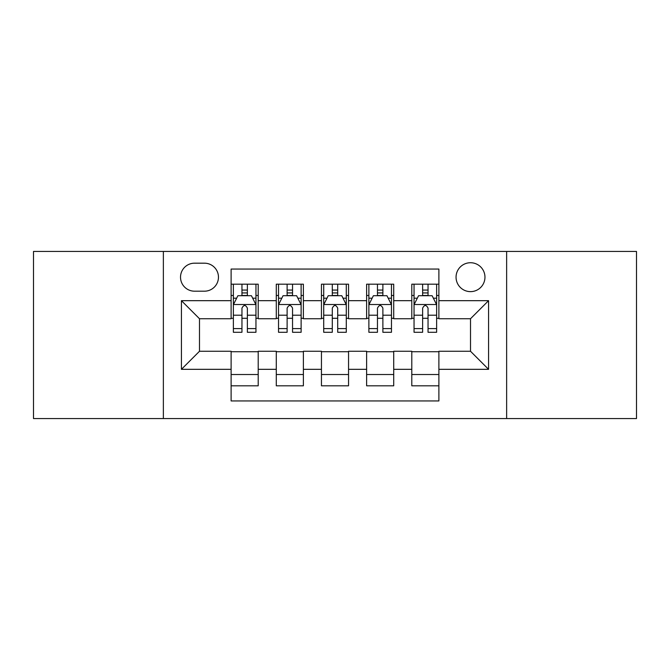 <?xml version="1.0" encoding="UTF-8"?>
<svg xmlns="http://www.w3.org/2000/svg" width="670" height="670" viewBox="0 0 670 670"><rect width="100%" height="100%" fill="white"/><g stroke="black" fill="none" stroke-linecap="round" stroke-linejoin="round"><path stroke-width="1" d="M470.507 262.732A14.455 14.455 0 0 0 456.052 277.187A14.455 14.455 0 0 0 470.507 291.634A14.455 14.455 0 0 0 484.963 277.187A14.455 14.455 0 0 0 470.507 262.732M506.637 418.566L636.5 418.566L636.5 251.434L506.637 251.434L506.637 418.566L163.363 418.566L163.363 251.434L33.5 251.434L33.5 418.566L163.363 418.566M438.883 284.189L411.79 284.189L411.79 300.671L393.717 300.671L393.717 318.736L411.79 318.736L411.79 300.671M393.717 300.671L393.717 284.189L366.616 284.189L366.616 300.671L348.551 300.671L348.551 318.736L366.616 318.736L366.616 300.671M348.551 300.671L348.551 284.189L321.449 284.189L321.449 300.671L303.384 300.671L303.384 318.736L321.449 318.736L321.449 300.671M303.384 300.671L303.384 284.189L276.283 284.189L276.283 318.736L258.21 318.736L258.21 284.189L231.117 284.189M231.117 385.811L258.21 385.811L258.21 351.264L276.283 351.264L276.283 385.811L303.384 385.811L303.384 351.264L321.449 351.264L321.449 369.329L303.384 369.329M321.449 369.329L321.449 385.811L348.551 385.811L348.551 351.264L366.616 351.264L366.616 369.329L348.551 369.329M366.616 369.329L366.616 385.811L393.717 385.811L393.717 351.264L411.79 351.264L411.79 369.329L393.717 369.329M194.526 291.19L204.459 291.19A14.003 14.003 0 0 0 218.462 277.187A14.003 14.003 0 0 0 204.459 263.184L194.526 263.184A14.003 14.003 0 0 0 180.523 277.187A14.003 14.003 0 0 0 194.526 291.19M506.637 251.434L163.363 251.434M438.883 300.671L438.883 269.055L231.117 269.055L231.117 318.736L199.493 318.736L199.493 351.264L231.117 351.264L231.117 400.945L438.883 400.945L438.883 351.264L470.507 351.264L470.507 318.736L438.883 318.736L438.883 300.671L488.572 300.671L488.572 369.329L438.883 369.329M231.117 369.329L181.428 369.329L181.428 300.671L231.117 300.671M411.79 369.329L411.79 385.811L438.883 385.811M231.117 295.478L233.369 295.478M241.954 295.478L247.372 295.478M255.957 295.478L258.21 295.478M231.117 318.284L233.369 318.284M241.954 318.284L247.372 318.284M255.957 318.284L258.21 318.284M231.117 351.716L258.21 351.716M231.117 374.522L258.21 374.522M276.283 318.284L278.536 318.284M287.12 318.284L292.539 318.284M301.123 318.284L303.384 318.284M276.283 295.478L278.536 295.478M287.12 295.478L292.539 295.478M301.123 295.478L303.384 295.478M276.283 351.716L303.384 351.716M276.283 374.522L303.384 374.522M321.449 351.716L348.551 351.716M321.449 374.522L348.551 374.522M321.449 295.478L323.71 295.478M332.286 295.478L337.714 295.478M346.29 295.478L348.551 295.478M321.449 318.284L323.71 318.284M332.286 318.284L337.714 318.284M346.29 318.284L348.551 318.284M366.616 351.716L393.717 351.716M366.616 374.522L393.717 374.522M366.616 295.478L368.877 295.478M377.461 295.478L382.88 295.478M391.464 295.478L393.717 295.478M366.616 318.284L368.877 318.284M377.461 318.284L382.88 318.284M391.464 318.284L393.717 318.284M411.79 351.716L438.883 351.716M411.79 374.522L438.883 374.522M411.79 295.478L414.043 295.478M422.628 295.478L428.046 295.478M436.631 295.478L438.883 295.478M411.79 318.284L414.043 318.284M422.628 318.284L428.046 318.284M436.631 318.284L438.883 318.284M199.493 318.736L181.428 300.671M199.493 351.264L181.428 369.329M488.572 300.671L470.507 318.736M488.572 369.329L470.507 351.264M247.372 290.06L241.954 290.06M255.957 328.61L247.372 328.61L247.372 332.286L255.957 332.286L255.957 304.741L251.434 295.704L237.884 295.704L233.369 304.741L233.369 332.286L241.954 332.286L241.954 328.61L233.369 328.61M233.369 304.741L233.369 284.189M255.957 304.741L255.957 284.189M241.954 295.704L241.954 284.189M247.372 284.189L247.372 295.704M247.372 328.61L247.372 308.125C245.572 304.641 243.763 304.641 241.954 308.125L241.954 328.61M292.539 290.06L287.12 290.06M301.123 328.61L292.539 328.61L292.539 332.286L301.123 332.286L301.123 304.741L296.609 295.704L283.058 295.704L278.536 304.741L278.536 332.286L287.12 332.286L287.12 328.61L278.536 328.61M278.536 304.741L278.536 284.189M301.123 304.741L301.123 284.189M287.12 295.704L287.12 284.189M292.539 284.189L292.539 295.704M292.539 328.61L292.539 308.125C290.738 304.641 288.929 304.641 287.12 308.125L287.12 328.61M337.714 290.06L332.286 290.06M346.29 328.61L337.714 328.61L337.714 332.286L346.29 332.286L346.29 304.741L341.775 295.704L328.225 295.704L323.71 304.741L323.71 332.286L332.286 332.286L332.286 328.61L323.71 328.61M323.71 304.741L323.71 284.189M346.29 304.741L346.29 284.189M332.286 295.704L332.286 284.189M337.714 284.189L337.714 295.704M337.714 328.61L337.714 308.125C335.904 304.641 334.096 304.641 332.286 308.125L332.286 328.61M382.88 290.06L377.461 290.06M391.464 328.61L382.88 328.61L382.88 332.286L391.464 332.286L391.464 304.741L386.942 295.704L373.391 295.704L368.877 304.741L368.877 332.286L377.461 332.286L377.461 328.61L368.877 328.61M368.877 304.741L368.877 284.189M391.464 304.741L391.464 284.189M377.461 295.704L377.461 284.189M382.88 284.189L382.88 295.704M382.88 328.61L382.88 308.125C381.071 304.641 379.27 304.641 377.461 308.125L377.461 328.61M428.046 290.06L422.628 290.06M436.631 328.61L428.046 328.61L428.046 332.286L436.631 332.286L436.631 304.741L432.117 295.704L418.566 295.704L414.043 304.741L414.043 332.286L422.628 332.286L422.628 328.61L414.043 328.61M414.043 304.741L414.043 284.189M436.631 304.741L436.631 284.189M422.628 295.704L422.628 284.189M428.046 284.189L428.046 295.704M428.046 328.61L428.046 308.125C426.246 304.641 424.437 304.641 422.628 308.125L422.628 328.61M276.283 369.329L258.21 369.329M276.283 300.671L258.21 300.671M255.84 304.515L233.487 304.515M233.369 298.192L236.644 298.192M252.682 298.192L255.957 298.192M241.954 315.21L233.369 315.21M255.957 315.21L247.372 315.21M247.372 292.932L241.954 292.932M301.014 304.515L278.653 304.515M278.536 298.192L281.81 298.192M297.849 298.192L301.123 298.192M287.12 315.21L278.536 315.21M301.123 315.21L292.539 315.21M292.539 292.932L287.12 292.932M346.181 304.515L323.819 304.515M323.71 298.192L326.985 298.192M343.015 298.192L346.29 298.192M332.286 315.21L323.71 315.21M346.29 315.21L337.714 315.21M337.714 292.932L332.286 292.932M391.347 304.515L368.986 304.515M368.877 298.192L372.151 298.192M388.19 298.192L391.464 298.192M377.461 315.21L368.877 315.21M391.464 315.21L382.88 315.21M382.88 292.932L377.461 292.932M436.513 304.515L414.161 304.515M414.043 298.192L417.318 298.192M433.356 298.192L436.631 298.192M422.628 315.21L414.043 315.21M436.631 315.21L428.046 315.21M428.046 292.932L422.628 292.932"/></g></svg>
